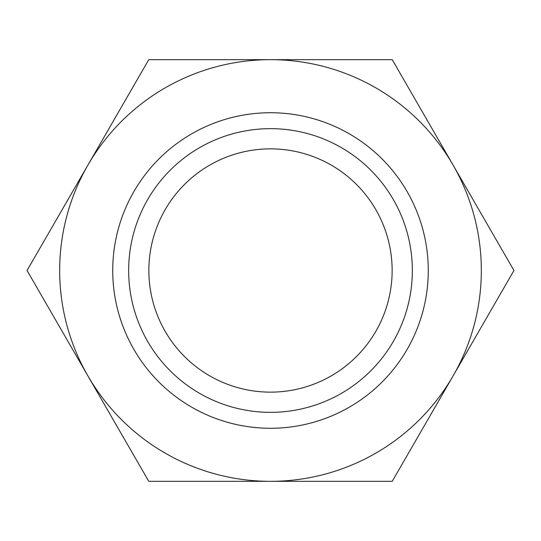 <?xml version="1.0" encoding="UTF-8"?>
<svg xmlns="http://www.w3.org/2000/svg" width="541" height="541" viewBox="0 0 541 541"><rect width="100%" height="100%" fill="white"/><g stroke="black" fill="none" stroke-linecap="round" stroke-linejoin="round"><path stroke-width="0.81" d="M513.95 270.5L392.225 59.666L270.5 59.666A210.834 210.834 0 0 0 87.913 375.914A210.834 210.834 0 0 0 270.5 481.334L392.225 481.334L453.088 375.914A210.834 210.834 0 0 0 270.5 59.666L148.775 59.666L27.05 270.5L148.775 481.334L270.5 481.334A210.834 210.834 0 0 0 453.088 375.914L513.95 270.5M412.343 270.5A141.843 141.843 0 0 1 270.5 412.343A141.843 141.843 0 0 1 128.657 270.5A141.843 141.843 0 0 1 270.5 128.657A141.843 141.843 0 0 1 412.343 270.5M428.269 270.5A157.769 157.769 0 0 1 270.5 428.269A157.769 157.769 0 0 1 112.731 270.5A157.769 157.769 0 0 1 270.5 112.731A157.769 157.769 0 0 1 428.269 270.5M148.863 270.5A121.637 121.637 0 0 1 270.5 148.863A121.637 121.637 0 0 1 392.137 270.5A121.637 121.637 0 0 1 270.5 392.137A121.637 121.637 0 0 1 148.863 270.5"/></g></svg>
